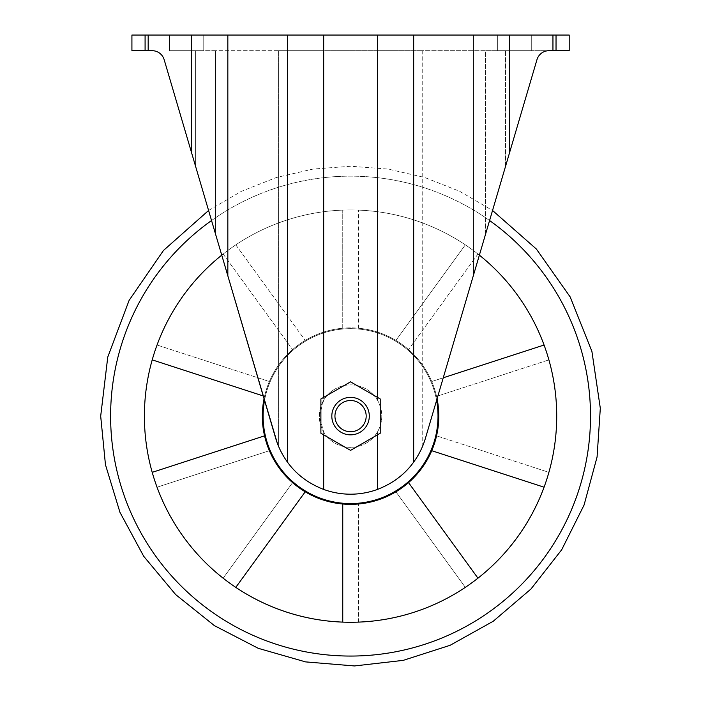 <?xml version="1.0" encoding="UTF-8"?>
<svg xmlns="http://www.w3.org/2000/svg" width="701" height="701" viewBox="0 0 701 701"><rect width="100%" height="100%" fill="white"/><g stroke="black" fill="none" stroke-linecap="round" stroke-linejoin="round"><path stroke-width="0.53" stroke-dasharray="3.5 2.63" d="M263.217 395.942L264.557 396.372A88.238 88.238 0 0 0 269.386 450.699L157.059 487.195L269.386 450.699A88.238 88.238 0 0 0 292.58 482.621L223.163 578.176L292.58 482.621A88.238 88.238 0 0 0 395.907 491.804L465.324 587.359L395.907 491.804A88.238 88.238 0 0 0 436.565 396.372L548.892 359.876L436.565 396.372A88.238 88.238 0 0 0 358.369 328.217L358.369 210.107L358.369 328.217A88.238 88.238 0 0 0 269.386 381.519L157.059 345.023L269.386 381.519A88.238 88.238 0 0 0 408.543 482.621A88.238 88.238 0 0 0 431.737 381.519L443.26 377.778M358.369 622.111L358.369 504.001L358.369 622.111A206.147 206.147 0 0 1 223.163 254.042L292.58 349.597L223.163 254.042A206.147 206.147 0 0 1 465.324 244.859L395.907 340.414L465.324 244.859A206.147 206.147 0 0 1 548.892 472.343L436.565 435.847L548.892 472.343A206.147 206.147 0 0 1 358.369 622.111M221.744 255.164A206.147 206.147 0 0 1 479.379 255.164A206.147 206.147 0 0 0 152.231 359.876L264.557 396.372A88.238 88.238 0 0 1 342.754 328.217L342.754 210.107L342.754 328.217A88.238 88.238 0 0 1 431.737 381.519L544.064 345.023A206.147 206.147 0 0 1 544.064 487.195L431.737 450.699M408.543 482.621L477.959 578.176A206.147 206.147 0 0 1 342.754 622.111L342.754 504.001M305.215 491.804L235.799 587.359A206.147 206.147 0 0 1 152.231 472.343L264.557 435.847M235.799 244.859L305.215 340.414L235.799 244.859M477.959 254.042L408.543 349.597L477.959 254.042M319.323 416.114A31.238 31.238 0 0 1 366.176 389.064A31.238 31.238 0 0 1 366.176 443.155A31.238 31.238 0 0 1 319.323 416.114L323.678 400.218A31.238 31.238 0 0 1 377.453 400.218C383.228 410.786 383.228 421.38 377.453 432A31.238 31.238 0 0 1 323.678 432L319.323 416.114M569.203 50.7L485.6 50.7L505.526 50.7L505.526 166.391L536.966 59.664L425.463 438.178C422.896 446.817 418.97 454.791 413.678 462.082C404.871 474.349 392.797 483.462 377.453 489.421A78.083 78.083 0 0 1 323.678 489.421L323.678 432C317.895 421.38 317.895 410.786 323.678 400.218L323.678 50.7L422.738 50.7L278.393 50.7L323.678 50.7L323.678 400.218A31.238 31.238 0 0 1 377.453 400.218C383.228 410.839 383.228 421.432 377.453 432A31.238 31.238 0 0 1 323.678 432A31.238 31.238 0 0 0 381.8 416.114A31.238 31.238 0 0 0 342.325 385.979A31.238 31.238 0 0 0 323.678 432L323.678 489.421C308.3 483.445 296.225 474.34 287.445 462.082C282.152 454.791 278.227 446.817 275.659 438.178L227.834 275.817L227.834 35.05L131.919 35.05M323.678 397.371L350.561 381.843L380.231 398.974L380.231 433.244L350.561 450.375L320.892 433.244L350.561 450.375L380.231 433.244L380.231 398.974L350.561 381.843L320.892 398.974L320.892 433.244L350.561 450.375L380.231 433.244L380.231 398.974L350.561 381.843L320.892 398.974L320.892 433.244L320.892 398.974L323.678 397.371L323.678 35.05L569.203 35.05M287.445 462.082L287.445 35.05L323.678 35.05M377.453 489.421L377.453 432L377.453 489.421A78.083 78.083 0 0 1 323.678 489.421A78.083 78.083 0 0 0 377.453 489.421C399.184 480.711 414.282 466.209 422.738 445.915C414.396 466.104 399.298 480.606 377.453 489.421L377.453 434.848M323.678 489.421C301.938 480.711 286.84 466.209 278.393 445.915C286.727 466.104 301.824 480.606 323.678 489.421L323.678 434.848M278.393 50.7L278.393 445.915L195.597 166.391L278.393 445.915L278.393 50.7L215.522 50.7L215.522 234.029L215.522 50.7L195.597 50.7L278.393 50.7M377.453 50.7L377.453 400.218L377.453 50.7M422.738 50.7L422.738 445.915L425.463 438.178L422.738 445.915L422.738 50.7L485.6 50.7L485.6 234.029L505.526 166.391L425.463 438.178L485.6 234.029L485.6 50.7L422.738 50.7M227.834 275.817L164.157 59.664A12.495 12.495 0 0 0 152.178 50.7L131.919 50.7M536.966 59.664A12.495 12.495 0 0 1 548.953 50.7L505.526 50.7L505.526 166.391L536.966 59.664A12.495 12.495 0 0 1 548.953 50.7M195.597 50.7L195.597 166.391L164.157 59.664L195.597 166.391L195.597 50.7M152.178 50.7A12.495 12.495 0 0 1 164.157 59.664M287.445 35.05L227.834 35.05M497.36 50.7L497.36 35.05L531.717 35.05L497.36 35.05L531.717 35.05L497.36 35.05L497.36 50.7L497.36 35.05L497.36 50.7L531.717 50.7L531.717 35.05L531.717 50.7L497.36 50.7L531.717 50.7L531.717 35.05L531.717 50.7L497.36 50.7M169.405 50.7L169.405 35.05L203.763 35.05L169.405 35.05L203.763 35.05L169.405 35.05L169.405 50.7L169.405 35.05L169.405 50.7L203.763 50.7L203.763 35.05L203.763 50.7L169.405 50.7L203.763 50.7L203.763 35.05L203.763 50.7L169.405 50.7M369.304 416.114A18.743 18.743 0 0 0 350.561 397.371A18.743 18.743 0 0 0 331.818 416.114A18.743 18.743 0 0 0 350.561 434.848A18.743 18.743 0 0 0 369.304 416.114M264.531 400.394A87.459 87.459 0 0 1 436.592 400.394M264.049 398.755A88.238 88.238 0 0 1 437.074 398.755M152.231 359.876A206.147 206.147 0 0 0 152.231 472.343M211.544 220.526A239.961 239.961 0 0 1 489.578 220.526M110.609 416.114A239.961 239.961 0 0 1 470.537 208.302A239.961 239.961 0 0 1 470.537 623.916A239.961 239.961 0 0 1 110.609 416.114M144.415 416.114A206.147 206.147 0 0 1 453.635 237.578A206.147 206.147 0 0 1 453.635 594.641A206.147 206.147 0 0 1 144.415 416.114M262.323 416.114A88.238 88.238 0 0 1 394.681 339.696A88.238 88.238 0 0 1 394.681 492.523A88.238 88.238 0 0 1 262.323 416.114M263.103 416.114A87.459 87.459 0 0 1 394.286 340.371A87.459 87.459 0 0 1 394.286 491.848A87.459 87.459 0 0 1 263.103 416.114M377.453 397.371L377.453 35.05M413.678 462.082L413.678 35.05M145.089 50.7L145.089 35.05M556.033 50.7L556.033 35.05M148.174 50.7L148.174 35.05M552.949 50.7L552.949 35.05M509.522 152.836L509.522 35.05M473.289 275.817L473.289 35.05M191.601 152.836L191.601 35.05M208.583 210.484L241.275 191.399L276.352 177.511L313.032 169.072L350.526 166.242L388.03 169.064L424.727 177.493L459.83 191.391L492.54 210.484"/><path stroke-width="1.05" d="M443.26 377.778L544.064 345.023A206.147 206.147 0 0 0 479.379 255.164A206.147 206.147 0 0 1 439.842 601.922A206.147 206.147 0 0 1 221.744 255.164M408.543 482.621L477.959 578.176A206.147 206.147 0 0 0 544.064 487.195L431.737 450.699M305.215 491.804L235.799 587.359A206.147 206.147 0 0 0 342.754 622.111L342.754 504.001M152.231 472.343L264.557 435.847M263.217 395.942L152.231 359.876M145.089 50.7L145.089 35.05L131.919 35.05L131.919 50.7L152.178 50.7A12.495 12.495 0 0 1 164.157 59.664L275.659 438.178C278.227 446.817 282.152 454.791 287.445 462.082C296.251 474.349 308.326 483.462 323.678 489.421A78.083 78.083 0 0 0 377.453 489.421C392.823 483.445 404.898 474.34 413.678 462.082C418.97 454.791 422.896 446.817 425.463 438.178L473.289 275.817L473.289 35.05L569.203 35.05L569.203 50.7L552.949 50.7L552.949 35.05M145.089 35.05L473.289 35.05M552.949 50.7L548.953 50.7A12.495 12.495 0 0 0 536.966 59.664L473.289 275.817M164.157 59.664A12.495 12.495 0 0 0 152.178 50.7M548.953 50.7A12.495 12.495 0 0 0 536.966 59.664M320.892 398.974L320.892 433.244L350.561 450.375L380.231 433.244L380.231 398.974L350.561 381.843L320.892 398.974M334.947 416.114A15.615 15.615 0 0 1 358.369 402.584A15.615 15.615 0 0 1 358.369 429.634A15.615 15.615 0 0 1 334.947 416.114M331.818 416.114A18.743 18.743 0 0 1 359.928 399.877A18.743 18.743 0 0 1 359.928 432.342A18.743 18.743 0 0 1 331.818 416.114M436.592 400.394A87.459 87.459 0 0 1 358.448 503.213A87.459 87.459 0 0 1 264.531 400.394M437.074 398.755A88.238 88.238 0 0 1 359.28 503.914A88.238 88.238 0 0 1 264.049 398.755M489.578 220.526A239.961 239.961 0 0 1 460.61 629.34A239.961 239.961 0 0 1 110.609 416.114A239.961 239.961 0 0 1 211.544 220.526M323.678 489.421L323.678 434.848M377.453 489.421L377.453 434.848M556.033 50.7L556.033 35.05M148.174 50.7L148.174 35.05M191.601 152.836L191.601 35.05M227.834 275.817L227.834 35.05M377.453 397.371L377.453 35.05M323.678 397.371L323.678 35.05M509.522 152.836L509.522 35.05M287.445 462.082L287.445 35.05M413.678 462.082L413.678 35.05M492.54 210.484L536.379 249.039L570.193 296.961L591.898 351.359L600.31 408.262L597.077 456.982L584.073 505.035L561.703 549.742L530.964 589.015L493.232 621.252L450.095 645.306L403.259 660.36L354.487 665.95L305.566 661.893L258.275 648.32L214.41 625.634L175.679 594.597L143.723 556.305L119.959 512.326L105.457 464.702L100.69 416.114L107.761 357.054L129.107 300.387L163.464 250.476L208.583 210.484"/></g></svg>
